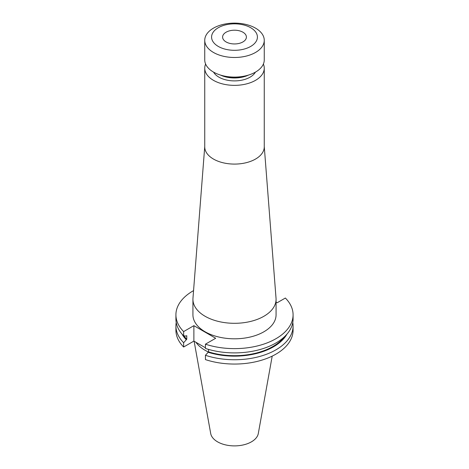 <?xml version="1.0" encoding="UTF-8"?>
<svg xmlns="http://www.w3.org/2000/svg" width="469" height="469" viewBox="0 0 469 469"><rect width="100%" height="100%" fill="white"/><g stroke="black" fill="none" stroke-linecap="round" stroke-linejoin="round"><path stroke-width="0.7" d="M226.081 41.934A11.901 6.871 180 0 1 222.599 37.074A11.901 6.871 180 0 1 229.945 30.725A11.901 6.871 180 0 1 242.919 32.214A11.901 6.871 180 0 1 246.401 37.074A11.901 6.871 180 0 1 239.055 43.424A11.901 6.871 180 0 1 226.081 41.934M246.929 75.527A23.808 13.748 180 0 1 222.072 75.527M248.494 75.081A22.02 12.716 180 0 1 220.506 75.081M255.429 72.126A22.02 12.716 180 0 1 218.929 77.168A22.02 12.716 180 0 1 213.571 72.126M263.385 64.048A29.758 17.183 180 0 1 264.258 68.175A29.758 17.183 180 0 1 245.891 84.051A29.758 17.183 180 0 1 213.459 80.328A29.758 17.183 180 0 1 204.742 68.175A29.758 17.183 180 0 1 205.615 64.048M264.258 68.175L264.258 146.903A29.758 17.183 180 0 1 245.891 162.778A29.758 17.183 180 0 1 213.459 159.055A29.758 17.183 180 0 1 204.742 146.903L204.742 68.175M204.742 146.521L192.97 298.231A41.571 24.001 0 0 0 192.929 299.304A41.571 24.001 0 0 0 205.105 316.276A41.571 24.001 0 0 0 250.411 321.476A41.571 24.001 0 0 0 276.071 299.304A41.571 24.001 0 0 0 276.03 298.231L264.258 146.521M250.704 27.718A22.917 13.232 180 0 1 250.704 46.431A22.917 13.232 180 0 1 218.296 46.431A22.917 13.232 180 0 1 218.296 27.718A22.917 13.232 180 0 1 250.704 27.718M255.541 28.152A29.758 17.183 180 0 1 264.258 40.299A29.758 17.183 180 0 1 245.891 56.174A29.758 17.183 180 0 1 213.459 52.452A29.758 17.183 180 0 1 204.742 40.299A29.758 17.183 180 0 1 223.109 24.429A29.758 17.183 180 0 1 255.541 28.152M264.258 40.299L264.258 59.915A29.758 17.183 180 0 1 245.891 75.79A29.758 17.183 180 0 1 213.459 72.062A29.758 17.183 180 0 1 204.742 59.915L204.742 40.299M192.929 299.304L192.929 314.805A41.571 24.001 0 0 0 205.105 331.776A41.571 24.001 0 0 0 250.411 336.982A41.571 24.001 0 0 0 276.071 314.805L276.071 299.304M194.125 341.239L210.692 433.497A23.937 13.818 0 0 0 217.575 441.845A23.937 13.818 0 0 0 242.508 445.093A23.937 13.818 0 0 0 258.308 433.497L272.202 356.123M195.931 342.282A41.571 24.001 0 0 0 205.105 350.296A41.571 24.001 0 0 0 208.365 351.99M193.556 290.616A58.584 33.821 0 0 0 175.916 314.805A58.584 33.821 0 0 0 183.637 331.583L183.637 335.851L186.164 336.015L186.756 335.675L186.756 339.28L183.637 342.71L183.637 347.013L193.879 341.098L205.44 347.775M205.44 344.176A58.584 33.821 0 0 0 293.084 314.805L293.084 319.078A58.584 33.821 0 0 1 205.44 348.444L205.44 344.176L215.687 338.26L193.879 325.668L183.637 331.583M293.084 314.805A58.584 33.821 0 0 0 285.363 298.032L277.15 302.769L276.071 302.147M175.916 314.805L175.916 319.078A58.584 33.821 0 0 0 183.637 335.851M183.995 335.874A54.334 31.37 0 0 0 186.756 339.28M205.44 355.297A58.584 33.821 0 0 0 293.084 325.932L293.084 330.235A58.584 33.821 0 0 1 205.44 359.6L205.44 355.297L208.564 351.873L208.564 349.405M208.564 351.873A54.334 31.37 0 0 0 284.214 336.971M182.06 334.157A55.143 31.833 0 0 0 186.164 339.626M207.966 352.219A55.143 31.833 0 0 0 286.94 334.157M176.221 322.502A58.584 33.821 0 0 0 175.916 325.932A58.584 33.821 0 0 0 183.637 342.71M293.084 325.932A58.584 33.821 0 0 0 292.779 322.502M175.916 325.932L175.916 330.235A58.584 33.821 0 0 0 183.637 347.013M207.96 349.229L208.564 349.575M193.879 325.668L193.879 341.098"/></g></svg>

